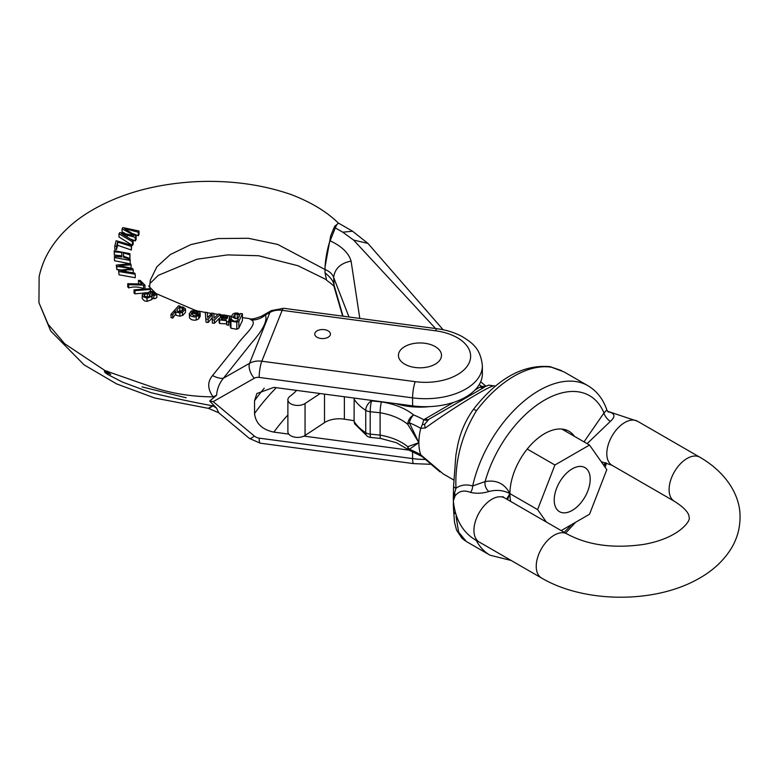 <?xml version="1.0" encoding="UTF-8"?>
<svg xmlns="http://www.w3.org/2000/svg" width="779" height="779" viewBox="0 0 779 779"><rect width="100%" height="100%" fill="white"/><g stroke="black" fill="none" stroke-linecap="round" stroke-linejoin="round"><path stroke-width="1.17" d="M564.493 429.492A48.931 28.248 -60 0 1 566.197 431.576M527.227 449.035L554.911 465.014L537.607 509.612L546.342 522.018M510.673 501.433A48.931 28.248 -60 0 1 509.933 493.623L537.607 509.612M561.192 530.596L589.518 514.247L606.812 469.649L589.518 445.043L554.911 465.014M561.834 429.063L589.518 445.043M572.214 510.411A25.444 14.694 -60 0 1 559.488 511.667A25.444 14.694 -60 0 1 559.488 482.289A25.444 14.694 -60 0 1 584.932 467.595A25.444 14.694 -60 0 1 590.209 479.241A25.444 14.694 -60 0 1 572.214 510.411M601.252 461.733L601.807 461.84M607.815 411.555L609.636 412.101A7.829 5.784 -70.2 0 1 608.233 411.935M584.016 441.868L603.959 412.967A7.829 3.369 -130.3 0 0 610.337 421.4C615.352 416.862 615.118 413.756 609.636 412.101M610.337 421.4L587.123 443.66M506.623 499.096L509.933 493.623C503.594 490.244 496.603 489.533 488.959 491.471A7.829 5.434 73 0 1 485.103 481.588C496.447 479.621 504.724 483.632 509.933 493.623L507.528 499.612M509.933 493.623A48.931 28.248 -60 0 1 531.288 444.381A48.931 28.248 -60 0 1 569.001 431.274A48.931 28.248 -60 0 1 574.493 436.376M564.162 371.982L551.698 367.279A97.862 56.507 120 0 0 476.475 410.708C461.733 434.857 454.887 460.71 455.958 488.267L454.547 493.078A7.829 5.482 -149.3 0 1 455.121 495.795C459.026 490.974 464.157 489.845 470.526 492.416C476.563 493.759 482.707 493.448 488.959 491.471M455.121 495.795L453.32 500.897L453.329 497.411M453.32 502.611L453.719 507.402M453.621 485.726A7.829 3.077 1.2 0 0 453.592 485.999A7.829 3.077 1.2 0 0 455.958 488.267C460.72 484.879 466.29 484.11 472.668 485.96A97.862 56.507 -60 0 1 587.931 385.702L564.259 372.031M456.046 516.311L458.627 532.154L466.368 541.522M604.027 465.686L606.374 462.96M605.332 462.668A7.829 5.434 -107 0 0 603.978 465.618M470.526 492.416A7.829 5.141 103.1 0 0 472.668 485.96L485.103 481.588A90.033 51.979 120 0 1 544.531 400.133A90.033 51.979 120 0 1 603.959 412.967L606.851 409.958C603.15 399.111 596.85 391.019 587.931 385.702M454.547 493.078L453.32 497.791L453.592 485.989L455.881 455.248L457.283 447.36C459.863 433.494 465.18 420.913 473.233 409.618A7.829 1.334 -143 0 1 476.475 410.708M551.698 367.279A7.829 6.251 -80.3 0 0 550.003 366.666L561.61 370.619M465.238 540.821L461.898 538.153L456.591 530.178L454.517 522.281L453.592 510.449A7.829 5.755 -1.7 0 0 455.16 513.76M554.22 500.021A25.444 14.694 120 0 0 559.488 511.667A25.444 14.694 120 0 0 584.932 496.973A25.444 14.694 120 0 0 584.932 467.595A25.444 14.694 120 0 0 565.33 474.411A25.444 14.694 120 0 0 554.22 500.021M354.163 398.069L354.085 421.449A58.717 33.906 0 0 0 365.74 432.696L365.74 410.319A7.829 4.518 0 0 0 370.2 411.74L370.2 434.117L380.103 435.12C391.477 437.087 400.688 440.943 407.748 446.688A7.829 4.84 -56.3 0 0 409.316 450.243A7.829 7.829 0 0 0 410.708 450.983A7.829 3.691 112.2 0 1 409.384 449.269A7.829 6.563 -102.8 0 1 407.748 446.688L418.868 442.647L409.384 422.822A7.829 1.295 147.4 0 0 407.748 424.312L418.868 442.647L409.384 449.269A87.17 50.333 180 0 1 420.738 454.79L443.3 473.963L453.767 480.01M453.485 402.431L423.757 419.715A94.6 54.618 0 0 0 413.668 414.964A7.829 3.691 -67.8 0 0 409.384 422.822A87.17 50.333 180 0 1 420.738 428.343L425.353 427.983C453.524 407.573 492.805 383.667 494.422 385.956L495.132 386.365M354.085 421.449L354.679 423.844L367.337 436.259A7.829 7.829 0 0 0 370.765 437.457A7.829 1.11 95.8 0 1 370.2 434.117A7.829 4.518 0 0 1 365.74 432.696A7.829 4.752 122.6 0 0 367.337 436.259M325.009 269.534C329.507 271.296 332.38 273.955 333.655 277.499L348.992 316.995M325.028 269.68L325.028 272.806C330.208 277.158 333.081 280.781 333.655 283.683L343.003 316.196M359.801 318.436L351.086 261.101C348.719 253.019 341.728 246.261 330.121 240.828C327.92 245.697 324.872 261.092 325.018 269.534L277.723 244.431L248.248 238.267L217.906 238.559L190.943 244.557L170.27 254.577L156.852 266.808L150.328 280.119L149.568 287.363M330.121 240.828L335.301 227.877L342.77 232.191L353.608 240.068L435.578 328.534M342.77 232.191L352.556 231.217L338.972 223.378C337.95 222.891 336.732 224.391 335.301 227.877M326.605 280.245L325.018 272.825M425.353 458.85A7.829 1.227 137 0 1 424.759 458.85L440.038 471.918M484.041 387.436L428.908 419.268L424.721 424.224A7.829 4.917 -120 0 0 425.353 427.983M429.589 406.609A50.888 29.378 180 0 1 395.81 403.619M485.775 386.442L481.607 386.326A7.829 3.71 -112.3 0 0 484.372 387.251M428.119 419.784A7.829 5.19 -128.8 0 1 423.757 419.715L422.325 424.662L424.721 424.224M479.202 384.631A49.642 28.667 0 0 0 481.607 386.326L480.127 387.056A7.829 4.518 -120 0 0 484.012 387.455M424.993 418.888A7.829 4.518 -120 0 0 428.908 419.268M296.595 390.396A62.632 36.165 180 0 1 290.012 396.277A9.786 5.648 0 0 0 287.889 399.793L287.889 431.751A9.786 5.648 0 0 0 294.238 437.048A9.786 5.648 0 0 0 305.047 435.48L324.512 422.637A19.572 11.305 180 0 1 344.376 419.17L354.085 420.689M287.889 399.793A9.786 5.648 0 0 0 294.238 405.08A9.786 5.648 0 0 0 305.047 403.512L320.169 393.541M230.399 326.012L230.935 328.232L236.806 329.274L238.861 328.163L242.435 320.539L242.435 313.771L238.861 321.347L238.861 328.163M228.588 321.435L229.766 316.079L223.826 314.891L220.642 315.982L222.463 316.401L225.706 315.777L227.634 316.332L227.692 317.355L221.1 317.345L219.337 318.397L219.279 319.809L226.553 320.695L226.855 321.727L228.734 321.98L228.734 325.213L226.855 324.95L226.553 323.908L219.629 323.48L219.113 322.331M226.855 324.95L226.553 320.695L226.855 324.95M229.766 319.322L228.588 324.113M185.509 312.301L183.046 315.183L179.9 316.235L176.054 315.252L175.518 314.21L172.743 318.114L171.039 317.598L171.039 314.268L172.743 314.794L175.518 310.996L175.518 314.21M142.216 298.542L144.436 300.889L147.036 301.395L151.973 299.516L151.778 298.24L154.768 298.688L156.832 297.568M128.671 287.879L127.746 286.906L127.746 283.702L128.671 284.676L128.671 287.879C133.55 286.516 138.526 286.74 143.599 288.551L143.599 285.143L144.982 285.182L144.982 288.425M121.767 256.982L121.719 255.804L114.289 255.045L114.24 250.672L114.289 251.841L121.719 252.513L121.894 257.002L114.474 256.369L114.513 260.741L128.944 263.526M129.947 258.521L123.491 256.213L123.491 252.863L129.947 254.879L129.947 258.521M124.679 233.125L122.079 232.045L122.079 228.841L132.274 234.352L132.274 234.995M132.274 234.352L133.91 235.579L119.723 232.609L118.992 233.797L132.459 241.792L133.16 240.701L121.436 233.642L135.264 237.352L136.13 235.92L124.552 228.637L138.292 232.22L139.003 230.983L139.003 234.528L138.292 235.784L133.521 233.856M136.13 235.92L136.13 239.513L135.264 240.954L131.31 239.28M133.16 240.701L133.16 244.314L132.459 245.395L118.992 236.991L118.992 233.797M338.495 223.271L334.649 226.29L330.666 235.901L325.096 266.593M435.588 330.793L282.154 310.344L261.812 361.222L415.236 381.671A45.221 26.106 0 0 0 469.474 362.108A45.221 26.106 0 0 0 435.588 330.793A11.743 2.162 97.6 0 1 437.136 328.738C446.474 329.984 454.839 332.614 462.229 336.606C471.675 342.614 480.526 347.814 482.376 365.818A56.964 32.893 180 0 1 412.597 397.865L259.164 377.416A7.829 6.232 -158.2 0 0 254.266 378.263L213.203 401.652L209.697 401.049L216.601 395.226L213.105 396.852C191.517 396.764 170.747 393.346 150.814 386.608L109.342 372.138C106.587 370.843 104.961 370.434 104.464 370.931L110.774 374.426L64.676 343.734L48.123 324.259L38.95 302.69L39.125 276.526C41.083 268.132 43.751 260.829 47.13 254.606C55.981 238.189 69.506 224.264 87.706 212.833C117.317 194.507 153.161 184.126 195.237 181.711C229.581 180.105 261.471 184.35 290.888 194.468C310.753 202.034 326.528 211.537 338.222 222.95M213.105 396.852C207.467 388.964 207.282 381.866 212.55 375.556L236.689 345.467C242.912 335.759 258.599 324.006 251.451 319.984L249.251 318.611M116.538 246.291L117.61 242.103L131.349 246.378L131.651 245.181L131.349 250.02L117.61 245.307L116.538 249.494L114.786 249.29L114.786 246.086L116.538 246.291L116.538 249.494M120.502 269.787L116.85 269.602L116.295 265.084L116.85 266.408L129.11 268.151L129.11 268.677M119.06 271.598L135.234 274.208L135.234 277.743L119.06 274.792L118.535 270.362L119.06 274.792M148.468 292.631L134.991 293.849L134.046 293.07L134.046 289.866L134.991 290.645L150.435 289.418L150.435 291.307M189.278 313.791L189.589 318.124L191.634 319.692L193.874 320.208L196.24 320.091L198.791 318.796L198.791 315.602L194.614 317.024L190.855 316.099L189.278 313.791L191.235 310.948L195.88 310.393L199.813 311.931L199.453 317.803L200.174 316.216M198.791 317.657L199.453 317.803M219.454 318.241L214.391 323.304L212.346 323.042L212.239 317.676L208.159 322.506L206.084 322.243L205.286 312.233L206.084 322.243M142.06 386.89L186.191 397.787L142.06 386.89M409.179 450.155L303.898 436.113M288.775 434.107L273.877 432.121C262.192 429.667 255.746 423.474 254.538 413.561A391.467 226.007 180 0 1 276.311 387.689M482.376 365.818L482.376 373.813A56.964 32.893 180 0 1 412.597 405.859L273.877 387.367L256.856 393.522L254.538 400.776L254.538 413.561M435.198 346.597A21.53 12.435 180 0 1 441.498 355.39A21.53 12.435 180 0 1 419.969 367.815A21.53 12.435 180 0 1 398.439 355.39A21.53 12.435 180 0 1 411.731 343.899A21.53 12.435 180 0 1 435.198 346.597M328.134 330.861A7.829 4.518 180 0 1 330.423 334.055A7.829 4.518 180 0 1 322.594 338.583A7.829 4.518 180 0 1 314.765 334.055A7.829 4.518 180 0 1 319.594 329.877A7.829 4.518 180 0 1 328.134 330.861M209.697 401.049L216.601 408.186L213.105 405.927C191.517 401.896 170.747 397.456 150.814 392.606L122.439 382.09L109.342 375.332C106.587 373.891 104.961 372.664 104.464 371.641L110.774 374.426M212.55 375.556A19.572 8.666 38.8 0 0 223.437 378.204L249.553 363.326L269.894 312.447A11.743 6.008 60.3 0 1 271.433 310.568L261.559 316.206L265.396 315.018C267.684 320.695 262.971 330.121 251.227 343.305L223.437 378.204C219.405 383.112 217.127 388.789 216.601 395.226M271.433 310.568L283.702 308.289A11.743 2.162 97.6 0 0 282.154 310.344A19.572 15.57 -158.2 0 0 269.894 312.447L265.396 315.018A19.572 18.501 -34.7 0 1 251.451 319.984M213.105 405.927C207.467 409.014 207.282 408.946 212.55 405.723L213.806 405.314M212.463 405.752L212.55 405.723A19.572 15.784 -108.2 0 1 215.023 406.57M218.763 412.792L216.601 408.186M132.459 241.792L132.459 245.395M127.065 234.693L127.065 236.465M135.264 237.352L135.264 240.954M138.292 232.22L138.292 235.784M139.003 230.983L122.868 227.585L122.079 228.841M117.61 242.103L117.61 245.307M131.349 246.378L131.349 250.02M131.651 245.181L116.149 240.73L114.786 246.086M114.289 251.841L114.289 255.045M114.474 256.369L114.513 260.741M114.513 257.547L130.171 260.439L130.171 263.643M130.171 260.439L130.122 259.329L123.676 257.352L123.491 252.863M129.947 254.879L129.898 253.672L114.24 250.672M116.85 266.408L116.85 269.602M129.11 268.151L131.076 268.755L118.535 270.362M135.234 274.208L134.728 273.137L120.911 270.683L126.003 269.865L126.003 271.102M126.003 269.865L133.228 269.875L133.228 272.66M133.228 269.875L132.615 268.492L118.69 265.483L131.076 264.899L131.076 267.927M131.076 264.899L130.57 263.682L116.295 265.084M144.982 285.182L140.191 280.45L138.487 280.372L142.119 284.014L127.746 283.702M128.671 284.676L143.599 285.143M138.487 280.372L138.487 283.147M134.991 290.645L134.991 293.849M150.435 289.418L149.49 288.688L134.046 289.866M147.387 293.547L149.529 294.258L150.201 295.932L147.815 297.023L144.933 296.429L144.251 294.589L147.387 293.547L147.387 296.76L145.829 296.867M149.529 294.258L149.529 296.468M148.312 296.935L147.387 296.76M144.134 295.543L144.251 294.589L144.251 295.777M152.441 292.3L154.982 293.917L152.655 294.511L150.922 293.829L150.084 292.894L151.038 292.203L152.441 292.3L152.441 294.462M154.193 293.031L154.193 294.501M148.779 293.07C149.032 290.879 151.272 290.801 155.518 292.836L156.637 294.764L154.067 295.445L151.778 294.998L151.973 296.302L147.036 298.191L142.81 296.565L142.275 294.715L145.089 292.68L148.779 293.07L148.468 292.329L148.468 292.953M153.814 295.426L153.814 298.688M151.778 294.998L151.973 299.516M179.813 307.569L182.87 307.987L183.513 309.341L180.835 311.619L178.187 311.697L176.755 310.198L178.518 307.978L179.813 307.569L179.813 310.782L177.894 311.59M182.179 307.695L182.179 310.792M182.179 310.918L179.813 310.782M172.743 314.794L172.743 318.114M175.518 310.996L176.054 315.252M176.054 312.028L179.9 313.012L179.9 316.235M179.9 313.012L182.51 312.272L182.51 315.476M182.51 312.272L185.509 308.922L183.192 307.082L179.423 306.955L180.3 306.274L180.3 306.809M180.3 306.274L178.595 305.738L171.039 314.268M196.23 311.288L198.207 312.223L198.265 313.285L192.053 311.97L193.776 311.181L196.23 311.288L196.23 312.856M198.265 313.285L198.207 312.223L198.207 313.275M199.453 314.599L191.439 312.905L193.504 315.67L197.116 315.028L198.791 315.602M191.225 313.625L191.439 314.482M206.084 319.01L208.159 319.273L212.239 314.463L212.239 317.676M208.159 319.273L208.159 322.506M212.239 314.463L212.248 318.767M212.248 315.563L212.346 323.042M212.346 319.809L214.391 320.072L214.391 323.304M214.391 320.072L220.389 314.317L220.389 317.579M220.389 314.317L218.412 314.044L213.991 318.26L213.845 313.421L211.839 313.148L207.603 317.579L207.253 312.515L205.286 312.233M221.421 319.614L221.548 318.426L222.414 318.212L227.302 318.29L224.985 320.091L221.421 319.614L221.548 318.426L221.548 319.702M222.414 318.212L222.414 320.013M224.109 318.231L224.109 320.179M230.048 319.945L229.766 316.079M220.642 315.982L220.642 317.472M222.463 316.401L222.463 317.189M223.719 315.738L223.719 317.228M225.706 315.777L225.706 317.345M227.692 317.355L227.634 316.332L227.634 317.355M219.629 320.257L219.629 323.48M239.095 314.891L237.244 314.034L234.985 314.336L233.262 316.839L233.603 317.754L235.453 318.582L237.751 318.319L239.465 315.846L239.095 314.891L239.095 317.092M237.244 314.034L237.244 318.494M238.861 321.347L236.806 322.117L230.935 321.162L230.399 319.439L232.21 320.091M230.253 326.8L230.399 319.439M231.344 319.663L231.344 316.702L238.296 319.147L237.653 320.432C235.54 321.591 233.729 321.406 232.21 319.877L232.2 319.984M231.344 316.702L232.775 314.103L234.859 313.119L237.478 313.012L240.224 314.336L240.555 313.518L242.435 313.771M404.749 364.173A21.53 12.435 0 0 0 428.207 366.87A21.53 12.435 0 0 0 441.498 355.39A21.53 12.435 0 0 0 419.969 342.955A21.53 12.435 0 0 0 398.439 355.39A21.53 12.435 0 0 0 404.749 364.173M317.053 337.258A7.829 4.518 0 0 0 325.593 338.232A7.829 4.518 0 0 0 330.423 334.055A7.829 4.518 0 0 0 322.594 329.536A7.829 4.518 0 0 0 314.765 334.055A7.829 4.518 0 0 0 317.053 337.258M422.325 456.64L420.738 454.79A50.888 29.378 -60 0 1 418.868 442.647L418.868 442.647A50.888 29.378 120 0 1 420.738 428.343L422.325 424.662M601.797 461.879L612.08 465.326A25.444 14.694 -60 0 1 606.812 453.67A25.444 14.694 -60 0 1 617.922 428.07A25.444 14.694 -60 0 1 637.534 421.244L607.562 411.273M564.123 532.291A90.033 51.979 120 0 0 571.552 524.608M502.737 496.583L504.665 497.956A25.444 14.694 120 0 0 479.212 512.65A25.444 14.694 120 0 0 479.212 542.028C463.894 534.482 455.257 520.674 453.32 500.615M504.665 497.956L566.946 533.917A25.444 14.694 120 0 0 541.502 548.611A25.444 14.694 120 0 0 541.502 577.989L479.212 542.028M612.08 465.326L674.361 501.277A25.444 14.694 -60 0 1 669.093 489.631A25.444 14.694 -60 0 1 680.203 464.021A25.444 14.694 -60 0 1 699.815 457.205C726.554 472.629 740.469 495.882 740.05 517.256C740.001 528.727 736.905 539.389 730.76 549.253C722.776 561.708 711.548 571.796 697.098 579.508C653.532 603.667 583.977 603.082 541.502 577.989M466.387 541.541L490.059 555.213A97.862 56.507 -60 0 1 476.115 540.129M409.316 450.243L396.433 442.725L380.668 438.46A7.829 1.11 95.8 0 1 380.103 435.12L380.103 412.753C391.477 414.71 400.688 418.566 407.748 424.312A7.829 4.84 123.7 0 1 413.668 414.964C405.469 408.371 394.729 404.019 381.457 401.906L371.554 400.893A50.888 29.378 180 0 1 370.59 400.26M354.085 399.072A58.717 33.906 0 0 0 365.74 410.319A7.829 4.752 -57.4 0 1 371.554 400.893A7.829 1.11 -84.2 0 0 370.2 411.74L380.103 412.753A7.829 1.11 -84.2 0 1 381.457 401.906M326.567 280.226C332.487 284.53 335.038 286.886 334.22 287.295L333.655 277.499C334.756 268.638 340.569 263.175 351.086 261.101M480.127 387.056L474.986 390.016M352.556 231.217L367.941 243.408L353.608 240.068M324.512 394.116L324.512 422.637M344.376 396.764L344.376 419.17M305.047 403.512L305.047 435.48M425.324 459.444A56.964 32.893 180 0 1 412.597 458.597L259.164 438.149A7.829 6.232 21.8 0 1 254.266 435.997L213.203 401.652M430.261 464.274L413.688 463.632A11.743 2.162 97.6 0 1 412.597 458.597L412.597 451.771M415.236 381.671A11.743 2.162 -82.4 0 0 412.597 397.865L412.597 405.859M254.266 378.263A11.743 6.008 -119.7 0 1 249.553 363.326A19.572 15.57 21.8 0 1 261.812 361.222A11.743 2.162 -82.4 0 0 259.164 377.416M254.538 400.776A391.467 226.007 180 0 1 264.217 388.224M259.164 438.149A11.743 2.162 97.6 0 0 260.254 443.183L413.688 463.632M254.266 435.997A11.743 2.707 129.9 0 1 249.387 438.411M287.889 414.993A371.895 214.712 0 0 0 273.877 432.121M147.036 298.191L147.036 301.395M193.776 311.181L193.776 312.34M196.24 316.868L196.24 320.091M234.985 314.336L234.985 318.494M230.935 321.162L230.935 328.232M236.806 322.117L236.806 329.274M637.534 421.244L699.815 457.205M674.361 501.277C690.165 511.316 688.987 516.594 689.162 517.597C690.856 520.713 678.996 538.299 643.522 544.443C613.307 548.718 587.785 545.212 566.946 533.917M490.059 555.213L511.151 560.471M565.642 533.167L575.603 522.271M605.176 467.332L606.413 462.969M607.971 411.848L606.851 409.958M550.003 366.666C522.982 364.231 497.401 378.545 473.233 409.618M453.329 504.451L453.592 510.449M334.22 287.295L342.672 316.147M380.668 438.46L370.765 437.457M410.708 450.983L422.072 456.504L424.769 458.85M367.941 243.408L443.144 329.76M486.057 386.277L480.662 381.817M494.334 385.917L488.657 385.138L486.476 386.033M261.569 316.196C255.054 318.767 250.955 319.565 249.251 318.572L242.435 317.657M231.402 316.206L229.63 315.972M222.599 315.008L220.389 314.697M218.003 314.365L213.865 313.771M211.508 313.431L207.272 312.769M205.286 312.428L198.606 311.103M195.295 310.334L156.676 293.819M154.943 292.505L148.594 285.951M437.136 328.738L283.702 308.289M260.254 443.183L249.368 438.402L218.772 412.802L208.684 408.41L154.739 398.02L116.529 383.862L84.103 364.854L50.762 331.065L38.95 302.69M149.714 283.722L158.351 275.318L196.941 259.232L227.546 254.899L258.589 255.736L298.016 265.746L325.904 279.437M156.842 297.549L156.842 294.18M152.1 299.029L152.1 295.806M142.206 298.464L142.206 295.251M185.509 309.107L185.509 312.34M200.174 316.138L200.174 312.924M219.113 319.195L219.113 322.409M226.543 320.821L226.543 324.035"/></g></svg>
